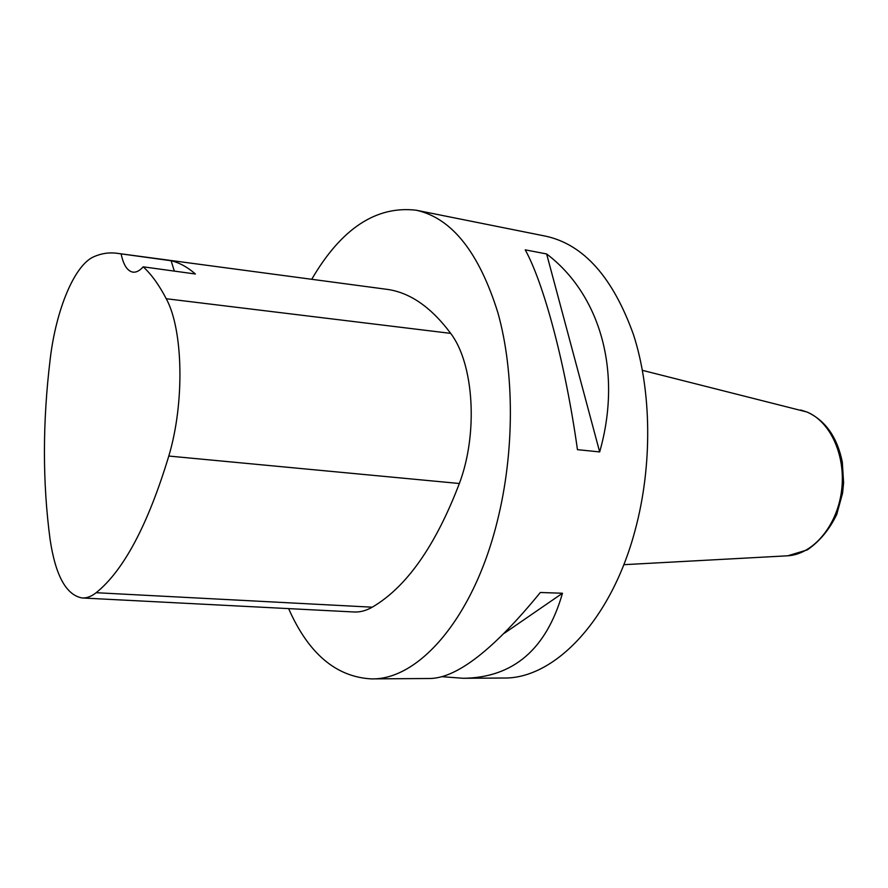 <?xml version="1.0" encoding="UTF-8"?>
<svg xmlns="http://www.w3.org/2000/svg" width="888" height="888" viewBox="0 0 888 888"><rect width="100%" height="100%" fill="white"/><g stroke="black" fill="none" stroke-linecap="round" stroke-linejoin="round"><path stroke-width="1.33" d="M371.262 678.887L430.391 678.499C457.498 677.722 494.139 649.05 540.326 592.496L562.481 593.24C546.298 649.372 513.209 677.722 463.214 678.288L503.396 678.021C553.735 679.287 611.055 621.112 635.12 530.258C652.602 465.656 651.692 390.92 633.488 334.676C612.898 277.322 583.66 244.489 545.776 236.197L416.228 210.223C451.77 218.048 479.009 252.259 497.935 312.865C514.596 372.394 514.64 452.203 497.291 521.256C473.382 618.425 418.415 680.33 371.262 678.887C335.93 676.889 308.38 653.457 288.622 608.613M311.721 279.287C341.325 228.56 376.157 205.539 416.228 210.223M599.666 451.925L577.455 449.661C565.434 363.78 543.734 283.205 525.219 249.85L546.631 253.957C599.511 293.972 622.799 370.829 599.666 451.925L546.631 253.957M463.214 678.288L442.002 676.689M116.839 253.269L386.047 289.222C409.29 292.052 430.835 306.771 450.682 333.377C473.859 363.614 478.377 433.266 459.351 483.505C435.486 545.942 406.449 587.168 372.239 607.192C366.089 610.722 359.951 612.32 353.857 611.976L82.118 597.968C66.178 595.049 55.511 575.568 50.105 539.549C42.491 482.395 42.535 422.122 50.239 358.73C56.088 309.512 74.614 264.535 94.239 256.554C101.532 253.435 108.858 252.314 116.228 253.191L171.107 260.739C179.409 262.682 187.501 267.099 195.404 274.004L143.223 266.833C151.437 274.381 159.107 285.015 166.234 298.734C183.206 329.615 184.793 402.752 168.798 456.055C147.919 524.908 123.71 570.451 96.17 592.707C91.409 596.481 86.724 598.235 82.118 597.968M143.223 266.833C139.616 270.84 136.119 272.605 132.756 272.117C127.328 270.973 123.465 264.979 121.179 254.135M174.326 271.106L171.107 260.739M504.473 633.166L562.481 593.24M168.798 456.055L459.351 483.505M96.17 592.707L372.239 607.192M166.234 298.734L450.682 333.377M786.724 555.855L787.723 555.799C812.786 554.412 836.929 526.373 841.502 491.197C846.275 456.055 830.413 421.278 806.67 411.91L800.721 410.001M623.787 564.69L787.723 555.799L807.236 549.916C819.446 541.602 829.27 529.792 836.729 514.485L842.557 493.229L843.6 482.761L842.301 462.038C837.218 437.14 825.452 420.457 807.003 412.01L642.435 370.351"/></g></svg>
